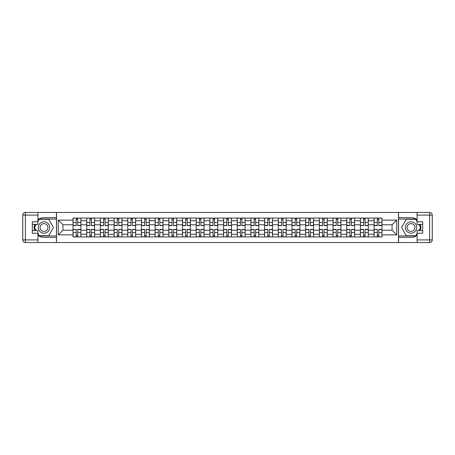 <?xml version="1.0" encoding="UTF-8"?>
<svg xmlns="http://www.w3.org/2000/svg" width="455" height="455" viewBox="0 0 455 455"><rect width="100%" height="100%" fill="white"/><g stroke="black" fill="none" stroke-linecap="round" stroke-linejoin="round"><path stroke-width="0.68" d="M37.924 235.298A9.868 9.868 0 0 0 43.981 237.368L56.437 237.368L56.437 242.543L398.563 242.543L398.563 237.368L411.019 237.368A9.868 9.868 0 0 0 417.076 235.298M417.076 219.702A9.868 9.868 0 0 0 411.019 217.632L398.563 217.632L398.563 212.457L56.437 212.457L56.437 217.632L43.981 217.632A9.868 9.868 0 0 0 37.924 219.702M86.7 236.93L86.7 220.743L80.91 220.743L80.91 236.93M80.91 220.743L80.91 218.07M86.7 220.743L86.7 218.07M94.594 218.07L94.594 236.93M100.384 236.93L100.384 218.07M108.284 218.07L108.284 236.93M114.074 236.93L114.074 218.07M121.968 218.07L121.968 236.93M127.758 236.93L127.758 218.07M135.653 218.07L135.653 236.93M141.442 236.93L141.442 218.07M149.337 218.07L149.337 236.93M155.127 236.93L155.127 218.07M163.021 218.07L163.021 236.93M168.811 236.93L168.811 218.07M176.705 218.07L176.705 236.93M182.495 236.93L182.495 218.07M190.395 218.07L190.395 236.93M196.185 236.93L196.185 218.07M204.079 218.07L204.079 236.93M209.869 236.93L209.869 218.07M217.763 218.07L217.763 236.93M223.553 236.93L223.553 218.07M231.447 218.07L231.447 236.93M237.237 236.93L237.237 218.07M245.131 218.07L245.131 236.93M250.921 236.93L250.921 218.07M258.815 218.07L258.815 236.93M264.605 236.93L264.605 218.07M272.505 218.07L272.505 236.93M278.295 236.93L278.295 218.07M286.189 218.07L286.189 236.93M291.979 236.93L291.979 218.07M299.873 218.07L299.873 236.93M305.663 236.93L305.663 218.07M313.558 218.07L313.558 236.93M319.347 236.93L319.347 218.07M327.242 218.07L327.242 236.93M333.032 236.93L333.032 218.07M340.926 218.07L340.926 236.93M346.716 236.93L346.716 218.07M354.616 218.07L354.616 236.93M360.405 236.93L360.405 218.07M368.3 218.07L368.3 236.93M374.09 236.93L374.09 218.07M374.09 230.219L368.3 230.219M360.405 230.219L354.616 230.219M346.716 230.219L340.926 230.219M333.032 230.219L327.242 230.219M319.347 230.219L313.558 230.219M305.663 230.219L299.873 230.219M291.979 230.219L286.189 230.219M278.295 230.219L272.505 230.219M264.605 230.219L258.815 230.219M250.921 230.219L245.131 230.219M237.237 230.219L231.447 230.219M223.553 230.219L217.763 230.219M209.869 230.219L204.079 230.219M196.185 230.219L190.395 230.219M182.495 230.219L176.705 230.219M168.811 230.219L163.021 230.219M155.127 230.219L149.337 230.219M141.442 230.219L135.653 230.219M127.758 230.219L121.968 230.219M114.074 230.219L108.284 230.219M100.384 230.219L94.594 230.219M86.7 230.219L80.91 230.219M374.09 224.781L368.3 224.781M360.405 224.781L354.616 224.781M346.716 224.781L340.926 224.781M333.032 224.781L327.242 224.781M319.347 224.781L313.558 224.781M305.663 224.781L299.873 224.781M291.979 224.781L286.189 224.781M278.295 224.781L272.505 224.781M264.605 224.781L258.815 224.781M250.921 224.781L245.131 224.781M237.237 224.781L231.447 224.781M223.553 224.781L217.763 224.781M209.869 224.781L204.079 224.781M196.185 224.781L190.395 224.781M182.495 224.781L176.705 224.781M168.811 224.781L163.021 224.781M155.127 224.781L149.337 224.781M141.442 224.781L135.653 224.781M127.758 224.781L121.968 224.781M114.074 224.781L108.284 224.781M100.384 224.781L94.594 224.781M86.7 224.781L80.91 224.781M62.926 230.219L73.016 230.219L73.016 224.781L62.926 224.781L62.926 230.219L58.28 234.871L58.28 220.129L73.016 220.129L73.016 224.781M381.984 224.781L381.984 230.219L392.073 230.219L392.073 224.781L381.984 224.781L381.984 218.07L73.016 218.07L73.016 220.129M381.984 220.129L396.72 220.129L396.72 234.871L381.984 234.871L381.984 230.219M73.016 230.219L73.016 236.93L381.984 236.93L381.984 234.871M73.016 234.871L58.28 234.871M398.478 242.543L398.478 212.457M56.522 242.543L56.522 212.457M77.708 235.616L76.218 235.616M76.218 219.384L77.708 219.384M91.392 235.616L89.902 235.616M89.902 219.384L91.392 219.384M105.082 235.616L103.586 235.616M103.586 219.384L105.082 219.384M118.766 235.616L117.276 235.616M117.276 219.384L118.766 219.384M132.451 235.616L130.96 235.616M130.96 219.384L132.451 219.384M146.135 235.616L144.644 235.616M144.644 219.384L146.135 219.384M159.819 235.616L158.329 235.616M158.329 219.384L159.819 219.384M173.503 235.616L172.013 235.616M172.013 219.384L173.503 219.384M187.193 235.616L185.697 235.616M185.697 219.384L187.193 219.384M200.877 235.616L199.387 235.616M199.387 219.384L200.877 219.384M214.561 235.616L213.071 235.616M213.071 219.384L214.561 219.384M228.245 235.616L226.755 235.616M226.755 219.384L228.245 219.384M241.929 235.616L240.439 235.616M240.439 219.384L241.929 219.384M255.613 235.616L254.123 235.616M254.123 219.384L255.613 219.384M269.303 235.616L267.807 235.616M267.807 219.384L269.303 219.384M282.987 235.616L281.497 235.616M281.497 219.384L282.987 219.384M296.671 235.616L295.181 235.616M295.181 219.384L296.671 219.384M310.355 235.616L308.865 235.616M308.865 219.384L310.355 219.384M324.04 235.616L322.549 235.616M322.549 219.384L324.04 219.384M337.724 235.616L336.234 235.616M336.234 219.384L337.724 219.384M351.414 235.616L349.918 235.616M349.918 219.384L351.414 219.384M365.098 235.616L363.608 235.616M363.608 219.384L365.098 219.384M378.782 235.616L377.292 235.616M377.292 219.384L378.782 219.384M58.28 220.129L62.926 224.781M392.073 230.219L396.72 234.871M392.073 224.781L396.72 220.129M77.708 225.612L77.708 218.155L80.871 218.155L80.871 225.612L77.708 225.612M76.218 219.299L77.708 219.299M74.904 218.155L73.062 218.155L73.062 225.612L76.218 225.612L76.218 218.155L79.028 218.155M76.218 229.388L76.218 236.845L73.062 236.845L73.062 229.388L76.218 229.388M77.708 235.701L76.218 235.701M79.028 236.845L80.871 236.845L80.871 229.388L77.708 229.388L77.708 236.845L74.904 236.845M91.392 225.612L91.392 218.155L94.555 218.155L94.555 225.612L91.392 225.612M89.902 219.299L91.392 219.299M88.588 218.155L86.746 218.155L86.746 225.612L89.902 225.612L89.902 218.155L92.712 218.155M105.082 225.612L105.082 218.155L108.239 218.155L108.239 225.612L105.082 225.612M103.586 219.299L105.082 219.299M102.273 218.155L100.43 218.155L100.43 225.612L103.586 225.612L103.586 218.155L106.396 218.155M34.614 224.383A9.868 9.868 0 0 0 34.614 230.617M56.437 212.457L37.924 212.457L37.924 224.383L32.311 224.383M56.437 242.543L25.383 242.543A2.633 2.633 0 0 1 22.75 239.916L22.75 215.084A2.633 2.633 0 0 1 25.383 212.457L37.924 212.457M56.437 237.368L56.437 217.632M32.311 230.617L37.924 230.617L37.924 242.543M37.924 221.756L32.311 221.756L32.311 233.244L37.924 233.244M56.437 219.037L39.09 219.037L37.924 221.056M37.924 233.944L39.09 235.963L56.437 235.963M36.002 224.383L34.205 227.5L36.002 230.617M420.386 230.617A9.868 9.868 0 0 0 420.386 224.383M398.563 242.543L417.076 242.543L417.076 230.617L422.689 230.617M398.563 212.457L429.617 212.457A2.633 2.633 0 0 1 432.25 215.084L432.25 239.916A2.633 2.633 0 0 1 429.617 242.543L417.076 242.543M398.563 217.632L398.563 237.368M422.689 224.383L417.076 224.383L417.076 212.457M417.076 233.244L422.689 233.244L422.689 221.756L417.076 221.756M398.563 235.963L415.91 235.963L417.076 233.944M417.076 221.056L415.91 219.037L398.563 219.037M418.998 230.617L420.795 227.5L418.998 224.383M38.277 227.5A5.705 5.705 0 0 0 43.981 233.205A5.705 5.705 0 0 0 49.68 227.5A5.705 5.705 0 0 0 43.981 221.795A5.705 5.705 0 0 0 38.277 227.5M40.074 227.5A3.902 3.902 0 0 0 43.981 231.402A3.902 3.902 0 0 0 47.883 227.5A3.902 3.902 0 0 0 43.981 223.598A3.902 3.902 0 0 0 40.074 227.5M37.924 221.579L39.244 219.299L48.713 219.299L53.451 227.5L48.713 235.701L39.244 235.701L37.924 233.421M36.309 230.617L34.506 227.5L36.309 224.383M405.32 227.5A5.705 5.705 0 0 0 411.019 233.205A5.705 5.705 0 0 0 416.723 227.5A5.705 5.705 0 0 0 411.019 221.795A5.705 5.705 0 0 0 405.32 227.5M407.117 227.5A3.902 3.902 0 0 0 411.019 231.402A3.902 3.902 0 0 0 414.926 227.5A3.902 3.902 0 0 0 411.019 223.598A3.902 3.902 0 0 0 407.117 227.5M417.076 233.421L415.756 235.701L406.287 235.701L401.549 227.5L406.287 219.299L415.756 219.299L417.076 221.579M418.691 224.383L420.494 227.5L418.691 230.617M89.902 229.388L89.902 236.845L86.746 236.845L86.746 229.388L89.902 229.388M91.392 235.701L89.902 235.701M92.712 236.845L94.555 236.845L94.555 229.388L91.392 229.388L91.392 236.845L88.588 236.845M103.586 229.388L103.586 236.845L100.43 236.845L100.43 229.388L103.586 229.388M105.082 235.701L103.586 235.701M106.396 236.845L108.239 236.845L108.239 229.388L105.082 229.388L105.082 236.845L102.273 236.845M118.766 225.612L118.766 218.155L121.923 218.155L121.923 225.612L118.766 225.612M117.276 219.299L118.766 219.299M115.957 218.155L114.114 218.155L114.114 225.612L117.276 225.612L117.276 218.155L120.08 218.155M132.451 225.612L132.451 218.155L135.607 218.155L135.607 225.612L132.451 225.612M130.96 219.299L132.451 219.299M129.641 218.155L127.798 218.155L127.798 225.612L130.96 225.612L130.96 218.155L133.764 218.155M146.135 225.612L146.135 218.155L149.291 218.155L149.291 225.612L146.135 225.612M144.644 219.299L146.135 219.299M143.331 218.155L141.488 218.155L141.488 225.612L144.644 225.612L144.644 218.155L147.448 218.155M117.276 229.388L117.276 236.845L114.114 236.845L114.114 229.388L117.276 229.388M118.766 235.701L117.276 235.701M120.08 236.845L121.923 236.845L121.923 229.388L118.766 229.388L118.766 236.845L115.957 236.845M130.96 229.388L130.96 236.845L127.798 236.845L127.798 229.388L130.96 229.388M132.451 235.701L130.96 235.701M133.764 236.845L135.607 236.845L135.607 229.388L132.451 229.388L132.451 236.845L129.641 236.845M144.644 229.388L144.644 236.845L141.488 236.845L141.488 229.388L144.644 229.388M146.135 235.701L144.644 235.701M147.448 236.845L149.291 236.845L149.291 229.388L146.135 229.388L146.135 236.845L143.331 236.845M159.819 225.612L159.819 218.155L162.981 218.155L162.981 225.612L159.819 225.612M158.329 219.299L159.819 219.299M157.015 218.155L155.172 218.155L155.172 225.612L158.329 225.612L158.329 218.155L161.138 218.155M158.329 229.388L158.329 236.845L155.172 236.845L155.172 229.388L158.329 229.388M159.819 235.701L158.329 235.701M161.138 236.845L162.981 236.845L162.981 229.388L159.819 229.388L159.819 236.845L157.015 236.845M173.503 225.612L173.503 218.155L176.665 218.155L176.665 225.612L173.503 225.612M172.013 219.299L173.503 219.299M170.699 218.155L168.856 218.155L168.856 225.612L172.013 225.612L172.013 218.155L174.822 218.155M172.013 229.388L172.013 236.845L168.856 236.845L168.856 229.388L172.013 229.388M173.503 235.701L172.013 235.701M174.822 236.845L176.665 236.845L176.665 229.388L173.503 229.388L173.503 236.845L170.699 236.845M187.193 225.612L187.193 218.155L190.349 218.155L190.349 225.612L187.193 225.612M185.697 219.299L187.193 219.299M184.383 218.155L182.54 218.155L182.54 225.612L185.697 225.612L185.697 218.155L188.506 218.155M185.697 229.388L185.697 236.845L182.54 236.845L182.54 229.388L185.697 229.388M187.193 235.701L185.697 235.701M188.506 236.845L190.349 236.845L190.349 229.388L187.193 229.388L187.193 236.845L184.383 236.845M200.877 225.612L200.877 218.155L204.033 218.155L204.033 225.612L200.877 225.612M199.387 219.299L200.877 219.299M198.067 218.155L196.224 218.155L196.224 225.612L199.387 225.612L199.387 218.155L202.191 218.155M199.387 229.388L199.387 236.845L196.224 236.845L196.224 229.388L199.387 229.388M200.877 235.701L199.387 235.701M202.191 236.845L204.033 236.845L204.033 229.388L200.877 229.388L200.877 236.845L198.067 236.845M214.561 225.612L214.561 218.155L217.718 218.155L217.718 225.612L214.561 225.612M213.071 219.299L214.561 219.299M211.751 218.155L209.909 218.155L209.909 225.612L213.071 225.612L213.071 218.155L215.875 218.155M228.245 225.612L228.245 218.155L231.402 218.155L231.402 225.612L228.245 225.612M226.755 219.299L228.245 219.299M225.441 218.155L223.598 218.155L223.598 225.612L226.755 225.612L226.755 218.155L229.559 218.155M241.929 225.612L241.929 218.155L245.091 218.155L245.091 225.612L241.929 225.612M240.439 219.299L241.929 219.299M239.125 218.155L237.282 218.155L237.282 225.612L240.439 225.612L240.439 218.155L243.249 218.155M255.613 225.612L255.613 218.155L258.776 218.155L258.776 225.612L255.613 225.612M254.123 219.299L255.613 219.299M252.809 218.155L250.967 218.155L250.967 225.612L254.123 225.612L254.123 218.155L256.933 218.155M269.303 225.612L269.303 218.155L272.46 218.155L272.46 225.612L269.303 225.612M267.807 219.299L269.303 219.299M266.493 218.155L264.651 218.155L264.651 225.612L267.807 225.612L267.807 218.155L270.617 218.155M282.987 225.612L282.987 218.155L286.144 218.155L286.144 225.612L282.987 225.612M281.497 219.299L282.987 219.299M280.178 218.155L278.335 218.155L278.335 225.612L281.497 225.612L281.497 218.155L284.301 218.155M213.071 229.388L213.071 236.845L209.909 236.845L209.909 229.388L213.071 229.388M214.561 235.701L213.071 235.701M215.875 236.845L217.718 236.845L217.718 229.388L214.561 229.388L214.561 236.845L211.751 236.845M226.755 229.388L226.755 236.845L223.598 236.845L223.598 229.388L226.755 229.388M228.245 235.701L226.755 235.701M229.559 236.845L231.402 236.845L231.402 229.388L228.245 229.388L228.245 236.845L225.441 236.845M240.439 229.388L240.439 236.845L237.282 236.845L237.282 229.388L240.439 229.388M241.929 235.701L240.439 235.701M243.249 236.845L245.091 236.845L245.091 229.388L241.929 229.388L241.929 236.845L239.125 236.845M254.123 229.388L254.123 236.845L250.967 236.845L250.967 229.388L254.123 229.388M255.613 235.701L254.123 235.701M256.933 236.845L258.776 236.845L258.776 229.388L255.613 229.388L255.613 236.845L252.809 236.845M267.807 229.388L267.807 236.845L264.651 236.845L264.651 229.388L267.807 229.388M269.303 235.701L267.807 235.701M270.617 236.845L272.46 236.845L272.46 229.388L269.303 229.388L269.303 236.845L266.493 236.845M281.497 229.388L281.497 236.845L278.335 236.845L278.335 229.388L281.497 229.388M282.987 235.701L281.497 235.701M284.301 236.845L286.144 236.845L286.144 229.388L282.987 229.388L282.987 236.845L280.178 236.845M296.671 225.612L296.671 218.155L299.828 218.155L299.828 225.612L296.671 225.612M295.181 219.299L296.671 219.299M293.862 218.155L292.019 218.155L292.019 225.612L295.181 225.612L295.181 218.155L297.985 218.155M295.181 229.388L295.181 236.845L292.019 236.845L292.019 229.388L295.181 229.388M296.671 235.701L295.181 235.701M297.985 236.845L299.828 236.845L299.828 229.388L296.671 229.388L296.671 236.845L293.862 236.845M310.355 225.612L310.355 218.155L313.512 218.155L313.512 225.612L310.355 225.612M308.865 219.299L310.355 219.299M307.552 218.155L305.709 218.155L305.709 225.612L308.865 225.612L308.865 218.155L311.669 218.155M308.865 229.388L308.865 236.845L305.709 236.845L305.709 229.388L308.865 229.388M310.355 235.701L308.865 235.701M311.669 236.845L313.512 236.845L313.512 229.388L310.355 229.388L310.355 236.845L307.552 236.845M324.04 225.612L324.04 218.155L327.202 218.155L327.202 225.612L324.04 225.612M322.549 219.299L324.04 219.299M321.236 218.155L319.393 218.155L319.393 225.612L322.549 225.612L322.549 218.155L325.359 218.155M322.549 229.388L322.549 236.845L319.393 236.845L319.393 229.388L322.549 229.388M324.04 235.701L322.549 235.701M325.359 236.845L327.202 236.845L327.202 229.388L324.04 229.388L324.04 236.845L321.236 236.845M337.724 225.612L337.724 218.155L340.886 218.155L340.886 225.612L337.724 225.612M336.234 219.299L337.724 219.299M334.92 218.155L333.077 218.155L333.077 225.612L336.234 225.612L336.234 218.155L339.043 218.155M336.234 229.388L336.234 236.845L333.077 236.845L333.077 229.388L336.234 229.388M337.724 235.701L336.234 235.701M339.043 236.845L340.886 236.845L340.886 229.388L337.724 229.388L337.724 236.845L334.92 236.845M351.414 225.612L351.414 218.155L354.57 218.155L354.57 225.612L351.414 225.612M349.918 219.299L351.414 219.299M348.604 218.155L346.761 218.155L346.761 225.612L349.918 225.612L349.918 218.155L352.727 218.155M349.918 229.388L349.918 236.845L346.761 236.845L346.761 229.388L349.918 229.388M351.414 235.701L349.918 235.701M352.727 236.845L354.57 236.845L354.57 229.388L351.414 229.388L351.414 236.845L348.604 236.845M365.098 225.612L365.098 218.155L368.254 218.155L368.254 225.612L365.098 225.612M363.608 219.299L365.098 219.299M362.288 218.155L360.445 218.155L360.445 225.612L363.608 225.612L363.608 218.155L366.411 218.155M363.608 229.388L363.608 236.845L360.445 236.845L360.445 229.388L363.608 229.388M365.098 235.701L363.608 235.701M366.411 236.845L368.254 236.845L368.254 229.388L365.098 229.388L365.098 236.845L362.288 236.845M378.782 225.612L378.782 218.155L381.938 218.155L381.938 225.612L378.782 225.612M377.292 219.299L378.782 219.299M375.972 218.155L374.129 218.155L374.129 225.612L377.292 225.612L377.292 218.155L380.096 218.155M377.292 229.388L377.292 236.845L374.129 236.845L374.129 229.388L377.292 229.388M378.782 235.701L377.292 235.701M380.096 236.845L381.938 236.845L381.938 229.388L378.782 229.388L378.782 236.845L375.972 236.845M360.405 220.743L354.616 220.743M346.716 220.743L340.926 220.743M333.032 220.743L327.242 220.743M319.347 220.743L313.558 220.743M305.663 220.743L299.873 220.743M291.979 220.743L286.189 220.743M278.295 220.743L272.505 220.743M264.605 220.743L258.815 220.743M250.921 220.743L245.131 220.743M237.237 220.743L231.447 220.743M223.553 220.743L217.763 220.743M209.869 220.743L204.079 220.743M196.185 220.743L190.395 220.743M182.495 220.743L176.705 220.743M168.811 220.743L163.021 220.743M155.127 220.743L149.337 220.743M141.442 220.743L135.653 220.743M127.758 220.743L121.968 220.743M114.074 220.743L108.284 220.743M100.384 220.743L94.594 220.743M374.09 220.743L368.3 220.743M360.405 234.257L354.616 234.257M346.716 234.257L340.926 234.257M333.032 234.257L327.242 234.257M319.347 234.257L313.558 234.257M305.663 234.257L299.873 234.257M291.979 234.257L286.189 234.257M278.295 234.257L272.505 234.257M264.605 234.257L258.815 234.257M250.921 234.257L245.131 234.257M237.237 234.257L231.447 234.257M223.553 234.257L217.763 234.257M209.869 234.257L204.079 234.257M196.185 234.257L190.395 234.257M182.495 234.257L176.705 234.257M168.811 234.257L163.021 234.257M155.127 234.257L149.337 234.257M141.442 234.257L135.653 234.257M127.758 234.257L121.968 234.257M114.074 234.257L108.284 234.257M100.384 234.257L94.594 234.257M86.7 234.257L80.91 234.257M374.09 234.257L368.3 234.257M77.708 225.43L80.871 225.43M77.708 222.467L80.871 222.467M73.062 225.43L76.218 225.43M73.062 222.467L76.218 222.467M76.218 229.57L73.062 229.57M76.218 232.533L73.062 232.533M80.871 229.57L77.708 229.57M80.871 232.533L77.708 232.533M91.392 225.43L94.555 225.43M91.392 222.467L94.555 222.467M86.746 225.43L89.902 225.43M86.746 222.467L89.902 222.467M105.082 225.43L108.239 225.43M105.082 222.467L108.239 222.467M100.43 225.43L103.586 225.43M100.43 222.467L103.586 222.467M37.924 215.084L25.383 215.084L25.383 239.916L37.924 239.916M22.75 215.084L25.383 215.084L25.383 212.457M25.383 242.543L25.383 239.916L22.75 239.916M417.076 239.916L429.617 239.916L429.617 215.084L417.076 215.084M432.25 239.916L429.617 239.916L429.617 242.543M429.617 212.457L429.617 215.084L432.25 215.084M89.902 229.57L86.746 229.57M89.902 232.533L86.746 232.533M94.555 229.57L91.392 229.57M94.555 232.533L91.392 232.533M103.586 229.57L100.43 229.57M103.586 232.533L100.43 232.533M108.239 229.57L105.082 229.57M108.239 232.533L105.082 232.533M118.766 225.43L121.923 225.43M118.766 222.467L121.923 222.467M114.114 225.43L117.276 225.43M114.114 222.467L117.276 222.467M132.451 225.43L135.607 225.43M132.451 222.467L135.607 222.467M127.798 225.43L130.96 225.43M127.798 222.467L130.96 222.467M146.135 225.43L149.291 225.43M146.135 222.467L149.291 222.467M141.488 225.43L144.644 225.43M141.488 222.467L144.644 222.467M117.276 229.57L114.114 229.57M117.276 232.533L114.114 232.533M121.923 229.57L118.766 229.57M121.923 232.533L118.766 232.533M130.96 229.57L127.798 229.57M130.96 232.533L127.798 232.533M135.607 229.57L132.451 229.57M135.607 232.533L132.451 232.533M144.644 229.57L141.488 229.57M144.644 232.533L141.488 232.533M149.291 229.57L146.135 229.57M149.291 232.533L146.135 232.533M159.819 225.43L162.981 225.43M159.819 222.467L162.981 222.467M155.172 225.43L158.329 225.43M155.172 222.467L158.329 222.467M158.329 229.57L155.172 229.57M158.329 232.533L155.172 232.533M162.981 229.57L159.819 229.57M162.981 232.533L159.819 232.533M173.503 225.43L176.665 225.43M173.503 222.467L176.665 222.467M168.856 225.43L172.013 225.43M168.856 222.467L172.013 222.467M172.013 229.57L168.856 229.57M172.013 232.533L168.856 232.533M176.665 229.57L173.503 229.57M176.665 232.533L173.503 232.533M187.193 225.43L190.349 225.43M187.193 222.467L190.349 222.467M182.54 225.43L185.697 225.43M182.54 222.467L185.697 222.467M185.697 229.57L182.54 229.57M185.697 232.533L182.54 232.533M190.349 229.57L187.193 229.57M190.349 232.533L187.193 232.533M200.877 225.43L204.033 225.43M200.877 222.467L204.033 222.467M196.224 225.43L199.387 225.43M196.224 222.467L199.387 222.467M199.387 229.57L196.224 229.57M199.387 232.533L196.224 232.533M204.033 229.57L200.877 229.57M204.033 232.533L200.877 232.533M214.561 225.43L217.718 225.43M214.561 222.467L217.718 222.467M209.909 225.43L213.071 225.43M209.909 222.467L213.071 222.467M228.245 225.43L231.402 225.43M228.245 222.467L231.402 222.467M223.598 225.43L226.755 225.43M223.598 222.467L226.755 222.467M241.929 225.43L245.091 225.43M241.929 222.467L245.091 222.467M237.282 225.43L240.439 225.43M237.282 222.467L240.439 222.467M255.613 225.43L258.776 225.43M255.613 222.467L258.776 222.467M250.967 225.43L254.123 225.43M250.967 222.467L254.123 222.467M269.303 225.43L272.46 225.43M269.303 222.467L272.46 222.467M264.651 225.43L267.807 225.43M264.651 222.467L267.807 222.467M282.987 225.43L286.144 225.43M282.987 222.467L286.144 222.467M278.335 225.43L281.497 225.43M278.335 222.467L281.497 222.467M213.071 229.57L209.909 229.57M213.071 232.533L209.909 232.533M217.718 229.57L214.561 229.57M217.718 232.533L214.561 232.533M226.755 229.57L223.598 229.57M226.755 232.533L223.598 232.533M231.402 229.57L228.245 229.57M231.402 232.533L228.245 232.533M240.439 229.57L237.282 229.57M240.439 232.533L237.282 232.533M245.091 229.57L241.929 229.57M245.091 232.533L241.929 232.533M254.123 229.57L250.967 229.57M254.123 232.533L250.967 232.533M258.776 229.57L255.613 229.57M258.776 232.533L255.613 232.533M267.807 229.57L264.651 229.57M267.807 232.533L264.651 232.533M272.46 229.57L269.303 229.57M272.46 232.533L269.303 232.533M281.497 229.57L278.335 229.57M281.497 232.533L278.335 232.533M286.144 229.57L282.987 229.57M286.144 232.533L282.987 232.533M296.671 225.43L299.828 225.43M296.671 222.467L299.828 222.467M292.019 225.43L295.181 225.43M292.019 222.467L295.181 222.467M295.181 229.57L292.019 229.57M295.181 232.533L292.019 232.533M299.828 229.57L296.671 229.57M299.828 232.533L296.671 232.533M310.355 225.43L313.512 225.43M310.355 222.467L313.512 222.467M305.709 225.43L308.865 225.43M305.709 222.467L308.865 222.467M308.865 229.57L305.709 229.57M308.865 232.533L305.709 232.533M313.512 229.57L310.355 229.57M313.512 232.533L310.355 232.533M324.04 225.43L327.202 225.43M324.04 222.467L327.202 222.467M319.393 225.43L322.549 225.43M319.393 222.467L322.549 222.467M322.549 229.57L319.393 229.57M322.549 232.533L319.393 232.533M327.202 229.57L324.04 229.57M327.202 232.533L324.04 232.533M337.724 225.43L340.886 225.43M337.724 222.467L340.886 222.467M333.077 225.43L336.234 225.43M333.077 222.467L336.234 222.467M336.234 229.57L333.077 229.57M336.234 232.533L333.077 232.533M340.886 229.57L337.724 229.57M340.886 232.533L337.724 232.533M351.414 225.43L354.57 225.43M351.414 222.467L354.57 222.467M346.761 225.43L349.918 225.43M346.761 222.467L349.918 222.467M349.918 229.57L346.761 229.57M349.918 232.533L346.761 232.533M354.57 229.57L351.414 229.57M354.57 232.533L351.414 232.533M365.098 225.43L368.254 225.43M365.098 222.467L368.254 222.467M360.445 225.43L363.608 225.43M360.445 222.467L363.608 222.467M363.608 229.57L360.445 229.57M363.608 232.533L360.445 232.533M368.254 229.57L365.098 229.57M368.254 232.533L365.098 232.533M378.782 225.43L381.938 225.43M378.782 222.467L381.938 222.467M374.129 225.43L377.292 225.43M374.129 222.467L377.292 222.467M377.292 229.57L374.129 229.57M377.292 232.533L374.129 232.533M381.938 229.57L378.782 229.57M381.938 232.533L378.782 232.533"/></g></svg>
